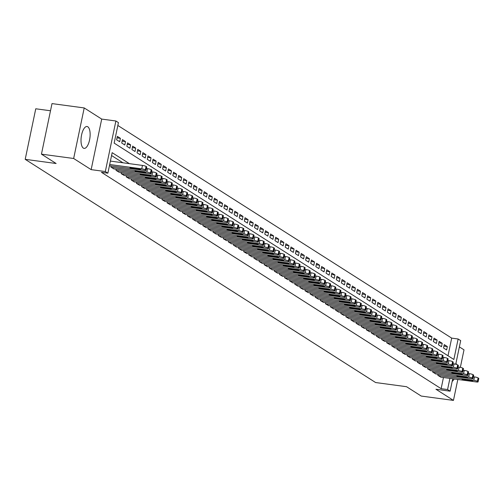 <?xml version="1.0" encoding="UTF-8"?>
<svg xmlns="http://www.w3.org/2000/svg" width="504" height="504" viewBox="0 0 504 504"><rect width="100%" height="100%" fill="white"/><g stroke="black" fill="none" stroke-linecap="round" stroke-linejoin="round"><path stroke-width="0.76" d="M87.797 126.787A11.038 4.36 97.7 0 0 87.047 126.504A11.038 4.36 97.7 0 0 81.402 135.878A11.038 4.36 97.7 0 0 83.349 148.1A11.038 4.36 97.7 0 0 84.099 148.384A11.038 4.36 97.7 0 0 89.743 139.01A11.038 4.36 97.7 0 0 87.797 126.787M448.006 355.761L451.691 338.121L458.136 338.99L460.688 340.616L455.755 364.222M460.354 367.359L464.008 349.852L459.377 346.903M50.501 110.767L35.759 108.782L25.2 159.333L375.625 382.542L406.552 386.707L421.237 396.062L453.449 400.403L457.827 379.455M25.2 159.333L56.127 163.504L41.441 154.148L52 103.597L84.212 107.938L73.653 158.489L91.148 169.634L105.323 171.543L115.882 120.992L118.434 122.617L114.156 143.111L453.852 359.484L458.136 338.99M91.148 169.634L101.707 119.083L84.212 107.938M101.707 119.083L115.882 120.992M451.691 338.121L117.842 125.471M41.441 154.148L73.653 158.489M438.071 374.233L437.837 375.354L440.924 377.181M432.961 370.976L432.728 372.097L435.821 373.93M427.852 367.725L427.619 368.846L430.712 370.673M422.743 364.468L422.51 365.595L425.603 367.422M417.64 361.217L417.4 362.338L420.494 364.165M412.53 357.96L412.297 359.087L415.384 360.914M407.421 354.709L407.188 355.83L410.275 357.657M402.312 351.452L402.079 352.579L405.172 354.406M397.202 348.201L396.969 349.322L400.063 351.149M392.093 344.95L391.86 346.072L394.953 347.899M386.99 341.693L386.751 342.815L389.844 344.641M381.881 338.442L381.648 339.564L384.735 341.391M376.771 335.185L376.538 336.307L379.625 338.134M371.662 331.934L371.429 333.056L374.522 334.883M366.553 328.677L366.32 329.799L369.413 331.626M361.45 325.426L361.211 326.548L364.304 328.375M356.341 322.169L356.101 323.291L359.195 325.124M351.231 318.919L350.998 320.04L354.085 321.867M346.122 315.661L345.889 316.789L348.976 318.616M341.013 312.411L340.78 313.532L343.873 315.359M335.903 309.154L335.67 310.281L338.764 312.108M330.8 305.903L330.561 307.024L333.654 308.851M325.691 302.646L325.452 303.773L328.545 305.6M320.582 299.395L320.349 300.516L323.436 302.343M315.473 296.144L315.239 297.266L318.326 299.093M310.363 292.887L310.13 294.008L313.223 295.835M305.254 289.636L305.021 290.758L308.114 292.585M300.151 286.379L299.911 287.5L303.005 289.327M295.042 283.128L294.802 284.25L297.896 286.077M289.932 279.871L289.699 280.993L292.786 282.82M284.823 276.62L284.59 277.742L287.677 279.569M279.714 273.363L279.481 274.485L282.574 276.318M274.604 270.113L274.371 271.234L277.465 273.061M269.501 266.855L269.262 267.983L272.355 269.81M264.392 263.605L264.159 264.726L267.246 266.553M259.283 260.348L259.05 261.475L262.137 263.302M254.173 257.097L253.94 258.218L257.027 260.045M249.064 253.84L248.831 254.967L251.924 256.794M243.955 250.589L243.722 251.71L246.815 253.537M238.852 247.338L238.613 248.459L241.706 250.286M233.743 244.081L233.509 245.202L236.597 247.029M228.633 240.83L228.4 241.952L231.487 243.779M223.524 237.573L223.291 238.694L226.384 240.521M218.415 234.322L218.182 235.444L221.275 237.271M213.305 231.065L213.072 232.186L216.166 234.02M208.202 227.814L207.963 228.936L211.056 230.763M203.093 224.557L202.86 225.679L205.947 227.512M197.984 221.306L197.751 222.428L200.838 224.255M192.874 218.049L192.641 219.177L195.735 221.004M187.765 214.798L187.532 215.92L190.625 217.747M182.656 211.541L182.423 212.669L185.516 214.496M177.553 208.291L177.314 209.412L180.407 211.239M172.444 205.034L172.211 206.161L175.298 207.988M167.334 201.783L167.101 202.904L170.188 204.731M162.225 198.532L161.992 199.653L165.085 201.48M157.116 195.275L156.883 196.396L159.976 198.223M152.013 192.024L151.773 193.145L154.867 194.972M146.903 188.767L146.664 189.888L149.757 191.715M141.794 185.516L141.561 186.637L144.648 188.464M136.685 182.259L136.452 183.38L139.539 185.214M131.576 179.008L131.342 180.13L134.436 181.957M126.466 175.751L126.233 176.879L129.326 178.706M121.363 172.5L121.124 173.622L124.217 175.449M116.254 169.243L116.014 170.371L119.108 172.198M111.145 165.992L110.912 167.114L113.998 168.941M117.016 137.869L120.399 138.323L117.331 136.376L116.619 139.791L119.681 141.744L120.399 138.323M122.126 141.126L125.502 141.58L122.441 139.627L121.729 143.042L124.79 144.995L125.502 141.58M127.235 144.377L130.612 144.831L127.55 142.878L126.832 146.299L129.9 148.252L130.612 144.831M132.344 147.634L135.721 148.088L132.659 146.135L131.941 149.549L135.009 151.502L135.721 148.088M137.453 150.885L140.83 151.339L137.762 149.386L137.05 152.806L140.118 154.753L140.83 151.339M142.563 154.142L145.94 154.596L142.871 152.643L142.16 156.057L145.221 158.01L145.94 154.596M147.666 157.393L151.049 157.847L147.981 155.893L147.269 159.314L150.331 161.261L151.049 157.847M152.775 160.644L156.152 161.104L153.09 159.151L152.378 162.565L155.44 164.518L156.152 161.104M157.884 163.901L161.261 164.354L158.199 162.401L157.481 165.816L160.549 167.769L161.261 164.354M162.994 167.152L166.37 167.612L163.302 165.659L162.59 169.073L165.659 171.026L166.37 167.612M168.103 170.409L171.48 170.862L168.412 168.909L167.7 172.324L170.768 174.277L171.48 170.862M173.212 173.659L176.589 174.119L173.521 172.166L172.809 175.581L175.871 177.534L176.589 174.119M178.315 176.917L181.692 177.37L178.63 175.417L177.918 178.832L180.98 180.785L181.692 177.37M183.424 180.167L186.801 180.621L183.739 178.674L183.028 182.089L186.089 184.042L186.801 180.621M188.534 183.424L191.911 183.878L188.849 181.925L188.131 185.34L191.199 187.293L191.911 183.878M193.643 186.675L197.02 187.129L193.952 185.182L193.24 188.597L196.308 190.55L197.02 187.129M198.752 189.932L202.129 190.386L199.061 188.433L198.349 191.848L201.417 193.801L202.129 190.386M203.855 193.183L207.238 193.637L204.17 191.684L203.458 195.105L206.52 197.058L207.238 193.637M208.965 196.44L212.341 196.894L209.28 194.941L208.568 198.356L211.63 200.308L212.341 196.894M214.074 199.691L217.451 200.145L214.389 198.192L213.677 201.613L216.739 203.559L217.451 200.145M219.183 202.948L222.56 203.402L219.498 201.449L218.78 204.863L221.848 206.816L222.56 203.402M224.293 206.199L227.669 206.653L224.601 204.7L223.889 208.121L226.958 210.067L227.669 206.653M229.402 209.45L232.779 209.91L229.711 207.957L228.999 211.371L232.067 213.324L232.779 209.91M234.505 212.707L237.888 213.161L234.82 211.208L234.108 214.622L237.17 216.575L237.888 213.161M239.614 215.958L242.991 216.418L239.929 214.465L239.217 217.879L242.279 219.832L242.991 216.418M244.724 219.215L248.1 219.668L245.038 217.715L244.327 221.13L247.388 223.083L248.1 219.668M249.833 222.466L253.21 222.926L250.148 220.972L249.43 224.387L252.498 226.34L253.21 222.926M254.942 225.723L258.319 226.176L255.251 224.223L254.539 227.638L257.607 229.591L258.319 226.176M260.051 228.974L263.428 229.427L260.36 227.48L259.648 230.895L262.71 232.848L263.428 229.427M265.154 232.231L268.538 232.684L265.469 230.731L264.757 234.146L267.819 236.099L268.538 232.684M270.264 235.481L273.641 235.935L270.579 233.988L269.867 237.403L272.929 239.356L273.641 235.935M275.373 238.738L278.75 239.192L275.688 237.239L274.97 240.654L278.038 242.607L278.75 239.192M280.482 241.989L283.859 242.443L280.797 240.49L280.079 243.911L283.147 245.864L283.859 242.443M285.592 245.246L288.968 245.7L285.9 243.747L285.188 247.162L288.257 249.115L288.968 245.7M290.701 248.497L294.078 248.951L291.01 246.998L290.298 250.419L293.359 252.365L294.078 248.951M295.804 251.748L299.187 252.208L296.119 250.255L295.407 253.669L298.469 255.623L299.187 252.208M300.913 255.005L304.29 255.459L301.228 253.506L300.516 256.927L303.578 258.873L304.29 255.459M306.022 258.256L309.399 258.716L306.337 256.763L305.619 260.177L308.687 262.13L309.399 258.716M311.132 261.513L314.509 261.967L311.447 260.014L310.729 263.428L313.797 265.381L314.509 261.967M316.241 264.764L319.618 265.224L316.55 263.271L315.838 266.685L318.906 268.638L319.618 265.224M321.35 268.021L324.727 268.474L321.659 266.522L320.947 269.936L324.009 271.889L324.727 268.474M326.453 271.272L329.837 271.732L326.768 269.779L326.056 273.193L329.118 275.146L329.837 271.732M331.563 274.529L334.94 274.982L331.878 273.029L331.166 276.444L334.228 278.397L334.94 274.982M336.672 277.78L340.049 278.233L336.987 276.286L336.269 279.701L339.337 281.654L340.049 278.233M341.781 281.037L345.158 281.49L342.096 279.537L341.378 282.952L344.446 284.905L345.158 281.49M346.891 284.288L350.267 284.741L347.199 282.794L346.487 286.209L349.555 288.162L350.267 284.741M352 287.545L355.377 287.998L352.309 286.045L351.597 289.46L354.659 291.413L355.377 287.998M357.103 290.795L360.486 291.249L357.418 289.296L356.706 292.717L359.768 294.67L360.486 291.249M362.212 294.053L365.589 294.506L362.527 292.553L361.815 295.968L364.877 297.921L365.589 294.506M367.321 297.303L370.698 297.757L367.636 295.804L366.918 299.225L369.986 301.172L370.698 297.757M372.431 300.554L375.808 301.014L372.739 299.061L372.028 302.476L375.096 304.429L375.808 301.014M377.54 303.811L380.917 304.265L377.849 302.312L377.137 305.726L380.205 307.679L380.917 304.265M382.649 307.062L386.026 307.522L382.958 305.569L382.246 308.983L385.308 310.937L386.026 307.522M387.752 310.319L391.129 310.773L388.067 308.82L387.356 312.234L390.417 314.187L391.129 310.773M392.862 313.57L396.239 314.03L393.177 312.077L392.465 315.491L395.527 317.444L396.239 314.03M397.971 316.827L401.348 317.281L398.286 315.328L397.568 318.742L400.636 320.695L401.348 317.281M403.08 320.078L406.457 320.538L403.389 318.585L402.677 321.999L405.745 323.952L406.457 320.538M408.19 323.335L411.566 323.789L408.498 321.836L407.786 325.25L410.854 327.203L411.566 323.789M413.293 326.586L416.676 327.039L413.608 325.093L412.896 328.507L415.957 330.46L416.676 327.039M418.402 329.843L421.779 330.296L418.717 328.343L418.005 331.758L421.067 333.711L421.779 330.296M423.511 333.094L426.888 333.547L423.826 331.601L423.114 335.015L426.176 336.968L426.888 333.547M428.62 336.351L431.997 336.804L428.935 334.851L428.217 338.266L431.285 340.219L431.997 336.804M433.73 339.601L437.107 340.055L434.039 338.102L433.327 341.523L436.395 343.476L437.107 340.055M438.839 342.859L442.216 343.312L439.148 341.359L438.436 344.774L441.504 346.727L442.216 343.312M443.545 348.031L446.607 349.978L447.325 346.563L444.257 344.61L443.545 348.031M129.396 163.655L112.159 152.674L107.875 173.168L101.43 172.305L441.132 388.679L443.457 377.521M122.957 162.792L111.56 155.534M452.718 378.769L450.129 391.173L435.954 389.258L453.449 400.403M450.129 391.173L447.571 389.542L449.902 378.391M441.132 388.679L447.571 389.542M107.875 173.168L105.323 171.543M443.942 346.109L447.325 346.563M452.17 381.383A11.038 4.36 97.7 0 0 454.148 378.964M456.359 364.379A11.038 4.36 97.7 0 0 456.019 362.968M109.683 164.512L141.75 168.834A2.829 0.466 -168.2 0 1 145.347 169.829L145.858 170.157A2.829 0.466 -168.2 0 1 146.053 170.39A2.829 0.466 -168.2 0 1 144.302 170.459L109.425 165.759M146.053 170.39L146.765 166.975A2.829 0.466 11.8 0 0 146.57 166.742L146.059 166.414A2.829 0.466 11.8 0 0 142.462 165.419L110.395 161.097M137.567 168.5A2.262 0.372 11.8 0 1 140.603 169.483A2.262 0.372 11.8 0 1 139.205 169.546L133.018 168.708A2.262 0.372 11.8 0 1 129.988 167.725A2.262 0.372 11.8 0 1 131.387 167.668L137.567 168.5M111.163 167.278L146.859 172.084A2.829 0.466 -168.2 0 1 150.457 173.086L150.967 173.414A2.829 0.466 -168.2 0 1 151.162 173.641A2.829 0.466 -168.2 0 1 149.411 173.716L113.721 168.903M151.162 173.641L151.874 170.226A2.829 0.466 11.8 0 0 151.679 169.993L151.168 169.672A2.829 0.466 11.8 0 0 147.571 168.67L146.444 168.519M142.676 171.757A2.262 0.372 11.8 0 1 145.713 172.74A2.262 0.372 11.8 0 1 144.314 172.796L138.127 171.965A2.262 0.372 11.8 0 1 135.091 170.982A2.262 0.372 11.8 0 1 136.496 170.919L142.676 171.757M116.273 170.528L151.962 175.342A2.829 0.466 -168.2 0 1 155.566 176.337L156.076 176.665A2.829 0.466 -168.2 0 1 156.265 176.898A2.829 0.466 -168.2 0 1 154.52 176.967L118.824 172.16M156.265 176.898L156.983 173.483A2.829 0.466 11.8 0 0 156.788 173.25L156.278 172.922A2.829 0.466 11.8 0 0 152.68 171.927L151.553 171.776M147.785 175.008A2.262 0.372 11.8 0 1 150.822 175.991A2.262 0.372 11.8 0 1 149.423 176.047L143.237 175.216A2.262 0.372 11.8 0 1 140.2 174.233A2.262 0.372 11.8 0 1 141.599 174.176L147.785 175.008M121.382 173.786L157.072 178.592A2.829 0.466 -168.2 0 1 160.675 179.594L161.185 179.915A2.829 0.466 -168.2 0 1 161.374 180.148A2.829 0.466 -168.2 0 1 159.629 180.224L123.934 175.411M161.374 180.148L162.093 176.734A2.829 0.466 11.8 0 0 161.897 176.501L161.387 176.179A2.829 0.466 11.8 0 0 157.79 175.178L156.656 175.027M152.895 178.265A2.262 0.372 11.8 0 1 155.931 179.248A2.262 0.372 11.8 0 1 154.526 179.304L148.346 178.473A2.262 0.372 11.8 0 1 145.31 177.484A2.262 0.372 11.8 0 1 146.708 177.427L152.895 178.265M126.491 177.036L162.181 181.849A2.829 0.466 -168.2 0 1 165.778 182.845L166.288 183.173A2.829 0.466 -168.2 0 1 166.484 183.406A2.829 0.466 -168.2 0 1 164.739 183.475L129.043 178.668M166.484 183.406L167.196 179.991A2.829 0.466 11.8 0 0 167.007 179.758L166.496 179.43A2.829 0.466 11.8 0 0 162.893 178.435L161.765 178.284M158.004 181.516A2.262 0.372 11.8 0 1 161.034 182.498A2.262 0.372 11.8 0 1 159.636 182.555L153.455 181.724A2.262 0.372 11.8 0 1 150.419 180.741A2.262 0.372 11.8 0 1 151.817 180.684L158.004 181.516M131.601 180.293L167.29 185.1A2.829 0.466 -168.2 0 1 170.887 186.102L171.398 186.423A2.829 0.466 -168.2 0 1 171.593 186.656A2.829 0.466 -168.2 0 1 169.842 186.732L134.152 181.919M171.593 186.656L172.305 183.242A2.829 0.466 11.8 0 0 172.116 183.009L171.599 182.687A2.829 0.466 11.8 0 0 168.002 181.686L166.874 181.534M163.113 184.773A2.262 0.372 11.8 0 1 166.144 185.756A2.262 0.372 11.8 0 1 164.745 185.812L158.558 184.981A2.262 0.372 11.8 0 1 155.528 183.992A2.262 0.372 11.8 0 1 156.927 183.935L163.113 184.773M136.704 183.544L172.399 188.357A2.829 0.466 -168.2 0 1 175.997 189.353L176.507 189.68A2.829 0.466 -168.2 0 1 176.702 189.913A2.829 0.466 -168.2 0 1 174.951 189.983L139.262 185.17M176.702 189.913L177.414 186.493A2.829 0.466 11.8 0 0 177.219 186.266L176.709 185.938A2.829 0.466 11.8 0 0 173.111 184.943L171.984 184.792M168.216 188.023A2.262 0.372 11.8 0 1 171.253 189.006A2.262 0.372 11.8 0 1 169.854 189.063L163.668 188.231A2.262 0.372 11.8 0 1 160.637 187.249A2.262 0.372 11.8 0 1 162.036 187.192L168.216 188.023M141.813 186.801L177.509 191.608A2.829 0.466 -168.2 0 1 181.106 192.61L181.616 192.931A2.829 0.466 -168.2 0 1 181.812 193.164A2.829 0.466 -168.2 0 1 180.06 193.24L144.371 188.427M181.812 193.164L182.524 189.75A2.829 0.466 11.8 0 0 182.328 189.517L181.818 189.195A2.829 0.466 11.8 0 0 178.221 188.194L177.093 188.042M173.326 191.281A2.262 0.372 11.8 0 1 176.362 192.263A2.262 0.372 11.8 0 1 174.964 192.32L168.777 191.482A2.262 0.372 11.8 0 1 165.74 190.499A2.262 0.372 11.8 0 1 167.145 190.443L173.326 191.281M146.922 190.052L182.612 194.865A2.829 0.466 -168.2 0 1 186.215 195.861L186.726 196.188A2.829 0.466 -168.2 0 1 186.915 196.421A2.829 0.466 -168.2 0 1 185.17 196.491L149.474 191.678M186.915 196.421L187.633 193.001A2.829 0.466 11.8 0 0 187.438 192.774L186.927 192.446A2.829 0.466 11.8 0 0 183.33 191.451L182.202 191.293M178.435 194.531A2.262 0.372 11.8 0 1 181.472 195.514A2.262 0.372 11.8 0 1 180.073 195.571L173.886 194.739A2.262 0.372 11.8 0 1 170.85 193.757A2.262 0.372 11.8 0 1 172.248 193.7L178.435 194.531M152.032 193.309L187.721 198.116A2.829 0.466 -168.2 0 1 191.325 199.118L191.835 199.439A2.829 0.466 -168.2 0 1 192.024 199.672A2.829 0.466 -168.2 0 1 190.279 199.742L154.583 194.935M192.024 199.672L192.742 196.258A2.829 0.466 11.8 0 0 192.547 196.024L192.037 195.697A2.829 0.466 11.8 0 0 188.439 194.702L187.305 194.55M183.544 197.782A2.262 0.372 11.8 0 1 186.575 198.771A2.262 0.372 11.8 0 1 185.176 198.828L178.996 197.99A2.262 0.372 11.8 0 1 175.959 197.007A2.262 0.372 11.8 0 1 177.358 196.951L183.544 197.782M157.141 196.56L192.83 201.373A2.829 0.466 -168.2 0 1 196.428 202.369L196.938 202.696A2.829 0.466 -168.2 0 1 197.133 202.923A2.829 0.466 -168.2 0 1 195.388 202.999L159.692 198.185M197.133 202.923L197.845 199.508A2.829 0.466 11.8 0 0 197.656 199.282L197.146 198.954A2.829 0.466 11.8 0 0 193.542 197.959L192.415 197.801M188.654 201.039A2.262 0.372 11.8 0 1 191.684 202.022A2.262 0.372 11.8 0 1 190.285 202.079L184.105 201.247A2.262 0.372 11.8 0 1 181.068 200.264A2.262 0.372 11.8 0 1 182.467 200.208L188.654 201.039M162.244 199.817L197.94 204.624A2.829 0.466 -168.2 0 1 201.537 205.626L202.047 205.947A2.829 0.466 -168.2 0 1 202.243 206.18A2.829 0.466 -168.2 0 1 200.491 206.249L164.802 201.442M202.243 206.18L202.954 202.766A2.829 0.466 11.8 0 0 202.766 202.532L202.249 202.205A2.829 0.466 11.8 0 0 198.652 201.209L197.524 201.058M193.763 204.29A2.262 0.372 11.8 0 1 196.793 205.279A2.262 0.372 11.8 0 1 195.394 205.336L189.208 204.498A2.262 0.372 11.8 0 1 186.178 203.515A2.262 0.372 11.8 0 1 187.576 203.458L193.763 204.29M167.353 203.068L203.049 207.881A2.829 0.466 -168.2 0 1 206.646 208.877L207.157 209.204A2.829 0.466 -168.2 0 1 207.352 209.431A2.829 0.466 -168.2 0 1 205.601 209.507L169.911 204.693M207.352 209.431L208.064 206.016A2.829 0.466 11.8 0 0 207.868 205.789L207.358 205.462A2.829 0.466 11.8 0 0 203.761 204.46L202.633 204.309M198.866 207.547A2.262 0.372 11.8 0 1 201.902 208.53A2.262 0.372 11.8 0 1 200.504 208.587L194.317 207.755A2.262 0.372 11.8 0 1 191.287 206.772A2.262 0.372 11.8 0 1 192.686 206.716L198.866 207.547M172.463 206.325L208.158 211.132A2.829 0.466 -168.2 0 1 211.756 212.127L212.266 212.455A2.829 0.466 -168.2 0 1 212.461 212.688A2.829 0.466 -168.2 0 1 210.71 212.757L175.02 207.95M212.461 212.688L213.173 209.273A2.829 0.466 11.8 0 0 212.978 209.04L212.468 208.713A2.829 0.466 11.8 0 0 208.87 207.717L207.743 207.566M203.975 210.798A2.262 0.372 11.8 0 1 207.012 211.781A2.262 0.372 11.8 0 1 205.613 211.844L199.427 211.006A2.262 0.372 11.8 0 1 196.39 210.023A2.262 0.372 11.8 0 1 197.795 209.966L203.975 210.798M177.572 209.576L213.261 214.389A2.829 0.466 -168.2 0 1 216.865 215.384L217.375 215.712A2.829 0.466 -168.2 0 1 217.564 215.939A2.829 0.466 -168.2 0 1 215.819 216.014L180.123 211.201M217.564 215.939L218.282 212.524A2.829 0.466 11.8 0 0 218.087 212.291L217.577 211.97A2.829 0.466 11.8 0 0 213.979 210.968L212.852 210.817M209.084 214.055A2.262 0.372 11.8 0 1 212.121 215.038A2.262 0.372 11.8 0 1 210.722 215.095L204.536 214.263A2.262 0.372 11.8 0 1 201.499 213.28A2.262 0.372 11.8 0 1 202.898 213.217L209.084 214.055M182.681 212.827L218.371 217.64A2.829 0.466 -168.2 0 1 221.968 218.635L222.484 218.963A2.829 0.466 -168.2 0 1 222.673 219.196A2.829 0.466 -168.2 0 1 220.928 219.265L185.233 214.458M222.673 219.196L223.392 215.781A2.829 0.466 11.8 0 0 223.196 215.548L222.686 215.221A2.829 0.466 11.8 0 0 219.089 214.225L217.955 214.074M214.194 217.306A2.262 0.372 11.8 0 1 217.224 218.289A2.262 0.372 11.8 0 1 215.825 218.352L209.645 217.514A2.262 0.372 11.8 0 1 206.608 216.531A2.262 0.372 11.8 0 1 208.007 216.474L214.194 217.306M187.79 216.084L223.48 220.891A2.829 0.466 -168.2 0 1 227.077 221.892L227.588 222.22A2.829 0.466 -168.2 0 1 227.783 222.447A2.829 0.466 -168.2 0 1 226.031 222.522L190.342 217.709M227.783 222.447L228.495 219.032A2.829 0.466 11.8 0 0 228.306 218.799L227.795 218.478A2.829 0.466 11.8 0 0 224.192 217.476L223.064 217.325M219.303 220.563A2.262 0.372 11.8 0 1 222.333 221.546A2.262 0.372 11.8 0 1 220.935 221.602L214.748 220.771A2.262 0.372 11.8 0 1 211.718 219.788A2.262 0.372 11.8 0 1 213.116 219.725L219.303 220.563M192.893 219.334L228.589 224.148A2.829 0.466 -168.2 0 1 232.186 225.143L232.697 225.471A2.829 0.466 -168.2 0 1 232.892 225.704A2.829 0.466 -168.2 0 1 231.141 225.773L195.451 220.966M232.892 225.704L233.604 222.289A2.829 0.466 11.8 0 0 233.409 222.056L232.898 221.728A2.829 0.466 11.8 0 0 229.301 220.733L228.173 220.582M224.412 223.814A2.262 0.372 11.8 0 1 227.443 224.797A2.262 0.372 11.8 0 1 226.044 224.853L219.857 224.022A2.262 0.372 11.8 0 1 216.827 223.039A2.262 0.372 11.8 0 1 218.226 222.982L224.412 223.814M198.003 222.592L233.698 227.398A2.829 0.466 -168.2 0 1 237.296 228.4L237.806 228.722A2.829 0.466 -168.2 0 1 238.001 228.955A2.829 0.466 -168.2 0 1 236.25 229.03L200.561 224.217M238.001 228.955L238.713 225.54A2.829 0.466 11.8 0 0 238.518 225.307L238.008 224.986A2.829 0.466 11.8 0 0 234.41 223.984L233.283 223.833M229.515 227.071A2.262 0.372 11.8 0 1 232.552 228.054A2.262 0.372 11.8 0 1 231.153 228.11L224.967 227.279A2.262 0.372 11.8 0 1 221.936 226.29A2.262 0.372 11.8 0 1 223.335 226.233L229.515 227.071M203.112 225.842L238.808 230.656A2.829 0.466 -168.2 0 1 242.405 231.651L242.915 231.979A2.829 0.466 -168.2 0 1 243.111 232.212A2.829 0.466 -168.2 0 1 241.359 232.281L205.67 227.474M243.111 232.212L243.823 228.797A2.829 0.466 11.8 0 0 243.627 228.564L243.117 228.236A2.829 0.466 11.8 0 0 239.52 227.241L238.392 227.09M234.625 230.322A2.262 0.372 11.8 0 1 237.661 231.304A2.262 0.372 11.8 0 1 236.263 231.361L230.076 230.53A2.262 0.372 11.8 0 1 227.039 229.547A2.262 0.372 11.8 0 1 228.444 229.49L234.625 230.322M208.221 229.099L243.911 233.906A2.829 0.466 -168.2 0 1 247.514 234.908L248.025 235.229A2.829 0.466 -168.2 0 1 248.214 235.463A2.829 0.466 -168.2 0 1 246.469 235.538L210.773 230.725M248.214 235.463L248.932 232.048A2.829 0.466 11.8 0 0 248.737 231.815L248.226 231.493A2.829 0.466 11.8 0 0 244.629 230.492L243.501 230.341M239.734 233.579A2.262 0.372 11.8 0 1 242.771 234.562A2.262 0.372 11.8 0 1 241.372 234.618L235.185 233.787A2.262 0.372 11.8 0 1 232.149 232.798A2.262 0.372 11.8 0 1 233.547 232.741L239.734 233.579M213.331 232.35L249.02 237.163A2.829 0.466 -168.2 0 1 252.617 238.159L253.134 238.487A2.829 0.466 -168.2 0 1 253.323 238.72A2.829 0.466 -168.2 0 1 251.578 238.789L215.882 233.976M253.323 238.72L254.041 235.299A2.829 0.466 11.8 0 0 253.846 235.072L253.336 234.744A2.829 0.466 11.8 0 0 249.732 233.749L248.604 233.591M244.843 236.83A2.262 0.372 11.8 0 1 247.874 237.812A2.262 0.372 11.8 0 1 246.475 237.869L240.295 237.037A2.262 0.372 11.8 0 1 237.258 236.055A2.262 0.372 11.8 0 1 238.657 235.998L244.843 236.83M218.44 235.607L254.129 240.414A2.829 0.466 -168.2 0 1 257.727 241.416L258.237 241.737A2.829 0.466 -168.2 0 1 258.432 241.97A2.829 0.466 -168.2 0 1 256.681 242.046L220.991 237.233M258.432 241.97L259.144 238.556A2.829 0.466 11.8 0 0 258.955 238.323L258.445 238.001A2.829 0.466 11.8 0 0 254.841 237L253.714 236.849M249.953 240.087A2.262 0.372 11.8 0 1 252.983 241.069A2.262 0.372 11.8 0 1 251.584 241.126L245.398 240.288A2.262 0.372 11.8 0 1 242.367 239.306A2.262 0.372 11.8 0 1 243.766 239.249L249.953 240.087M223.543 238.858L259.239 243.671A2.829 0.466 -168.2 0 1 262.836 244.667L263.346 244.994A2.829 0.466 -168.2 0 1 263.542 245.227A2.829 0.466 -168.2 0 1 261.79 245.297L226.101 240.484M263.542 245.227L264.253 241.807A2.829 0.466 11.8 0 0 264.058 241.58L263.548 241.252A2.829 0.466 11.8 0 0 259.951 240.257L258.823 240.099M255.062 243.338A2.262 0.372 11.8 0 1 258.092 244.32A2.262 0.372 11.8 0 1 256.693 244.377L250.507 243.545A2.262 0.372 11.8 0 1 247.477 242.563A2.262 0.372 11.8 0 1 248.875 242.506L255.062 243.338M228.652 242.115L264.348 246.922A2.829 0.466 -168.2 0 1 267.945 247.924L268.456 248.245A2.829 0.466 -168.2 0 1 268.651 248.478A2.829 0.466 -168.2 0 1 266.899 248.548L231.21 243.741M268.651 248.478L269.363 245.064A2.829 0.466 11.8 0 0 269.168 244.831L268.657 244.503A2.829 0.466 11.8 0 0 265.06 243.508L263.932 243.356M260.165 246.588A2.262 0.372 11.8 0 1 263.201 247.577A2.262 0.372 11.8 0 1 261.803 247.634L255.616 246.796A2.262 0.372 11.8 0 1 252.586 245.813A2.262 0.372 11.8 0 1 253.984 245.757L260.165 246.588M233.762 245.366L269.457 250.179A2.829 0.466 -168.2 0 1 273.055 251.175L273.565 251.502A2.829 0.466 -168.2 0 1 273.76 251.729A2.829 0.466 -168.2 0 1 272.009 251.805L236.319 246.992M273.76 251.729L274.472 248.314A2.829 0.466 11.8 0 0 274.277 248.088L273.767 247.76A2.829 0.466 11.8 0 0 270.169 246.758L269.041 246.607M265.274 249.845A2.262 0.372 11.8 0 1 268.311 250.828A2.262 0.372 11.8 0 1 266.912 250.885L260.726 250.053A2.262 0.372 11.8 0 1 257.689 249.071A2.262 0.372 11.8 0 1 259.087 249.014L265.274 249.845M238.871 248.623L274.56 253.43A2.829 0.466 -168.2 0 1 278.164 254.432L278.674 254.753A2.829 0.466 -168.2 0 1 278.863 254.986A2.829 0.466 -168.2 0 1 277.118 255.056L241.422 250.249M278.863 254.986L279.581 251.572A2.829 0.466 11.8 0 0 279.386 251.338L278.876 251.011A2.829 0.466 11.8 0 0 275.279 250.016L274.151 249.864M270.383 253.096A2.262 0.372 11.8 0 1 273.42 254.085A2.262 0.372 11.8 0 1 272.021 254.142L265.835 253.304A2.262 0.372 11.8 0 1 262.798 252.321A2.262 0.372 11.8 0 1 264.197 252.265L270.383 253.096M243.98 251.874L279.67 256.687A2.829 0.466 -168.2 0 1 283.267 257.683L283.784 258.01A2.829 0.466 -168.2 0 1 283.973 258.237A2.829 0.466 -168.2 0 1 282.227 258.313L246.532 253.499M283.973 258.237L284.684 254.822A2.829 0.466 11.8 0 0 284.495 254.589L283.985 254.268A2.829 0.466 11.8 0 0 280.382 253.266L279.254 253.115M275.493 256.353A2.262 0.372 11.8 0 1 278.523 257.336A2.262 0.372 11.8 0 1 277.124 257.393L270.944 256.561A2.262 0.372 11.8 0 1 267.908 255.578A2.262 0.372 11.8 0 1 269.306 255.522L275.493 256.353M249.089 255.131L284.779 259.938A2.829 0.466 -168.2 0 1 288.376 260.933L288.887 261.261A2.829 0.466 -168.2 0 1 289.082 261.494A2.829 0.466 -168.2 0 1 287.33 261.563L251.641 256.757M289.082 261.494L289.794 258.079A2.829 0.466 11.8 0 0 289.605 257.846L289.094 257.519A2.829 0.466 11.8 0 0 285.491 256.523L284.363 256.372M280.602 259.604A2.262 0.372 11.8 0 1 283.632 260.587A2.262 0.372 11.8 0 1 282.234 260.65L276.047 259.812A2.262 0.372 11.8 0 1 273.017 258.829A2.262 0.372 11.8 0 1 274.415 258.772L280.602 259.604M254.192 258.382L289.888 263.195A2.829 0.466 -168.2 0 1 293.486 264.191L293.996 264.518A2.829 0.466 -168.2 0 1 294.191 264.745A2.829 0.466 -168.2 0 1 292.44 264.821L256.75 260.007M294.191 264.745L294.903 261.33A2.829 0.466 11.8 0 0 294.708 261.097L294.197 260.776A2.829 0.466 11.8 0 0 290.6 259.774L289.472 259.623M285.711 262.861A2.262 0.372 11.8 0 1 288.742 263.844A2.262 0.372 11.8 0 1 287.343 263.901L281.156 263.069A2.262 0.372 11.8 0 1 278.126 262.086A2.262 0.372 11.8 0 1 279.525 262.023L285.711 262.861M259.302 261.633L294.998 266.446A2.829 0.466 -168.2 0 1 298.595 267.441L299.105 267.769A2.829 0.466 -168.2 0 1 299.3 268.002A2.829 0.466 -168.2 0 1 297.549 268.071L261.859 263.264M299.3 268.002L300.012 264.587A2.829 0.466 11.8 0 0 299.817 264.354L299.307 264.027A2.829 0.466 11.8 0 0 295.709 263.031L294.582 262.88M290.814 266.112A2.262 0.372 11.8 0 1 293.851 267.095A2.262 0.372 11.8 0 1 292.452 267.158L286.266 266.32A2.262 0.372 11.8 0 1 283.235 265.337A2.262 0.372 11.8 0 1 284.634 265.28L290.814 266.112M264.411 264.89L300.107 269.697A2.829 0.466 -168.2 0 1 303.704 270.698L304.214 271.026A2.829 0.466 -168.2 0 1 304.41 271.253A2.829 0.466 -168.2 0 1 302.658 271.328L266.962 266.515M304.41 271.253L305.122 267.838A2.829 0.466 11.8 0 0 304.926 267.605L304.416 267.284A2.829 0.466 11.8 0 0 300.819 266.282L299.691 266.131M295.924 269.369A2.262 0.372 11.8 0 1 298.96 270.352A2.262 0.372 11.8 0 1 297.562 270.409L291.375 269.577A2.262 0.372 11.8 0 1 288.338 268.594A2.262 0.372 11.8 0 1 289.737 268.531L295.924 269.369M269.52 268.141L305.21 272.954A2.829 0.466 -168.2 0 1 308.813 273.949L309.324 274.277A2.829 0.466 -168.2 0 1 309.513 274.51A2.829 0.466 -168.2 0 1 307.768 274.579L272.072 269.772M309.513 274.51L310.231 271.095A2.829 0.466 11.8 0 0 310.036 270.862L309.525 270.535A2.829 0.466 11.8 0 0 305.928 269.539L304.8 269.388M301.033 272.62A2.262 0.372 11.8 0 1 304.07 273.603A2.262 0.372 11.8 0 1 302.665 273.659L296.484 272.828A2.262 0.372 11.8 0 1 293.448 271.845A2.262 0.372 11.8 0 1 294.846 271.788L301.033 272.62M274.63 271.398L310.319 276.205A2.829 0.466 -168.2 0 1 313.916 277.206L314.427 277.528A2.829 0.466 -168.2 0 1 314.622 277.761A2.829 0.466 -168.2 0 1 312.877 277.836L277.181 273.023M314.622 277.761L315.334 274.346A2.829 0.466 11.8 0 0 315.145 274.113L314.635 273.792A2.829 0.466 11.8 0 0 311.031 272.79L309.903 272.639M306.142 275.877A2.262 0.372 11.8 0 1 309.173 276.86A2.262 0.372 11.8 0 1 307.774 276.916L301.594 276.085A2.262 0.372 11.8 0 1 298.557 275.096A2.262 0.372 11.8 0 1 299.956 275.039L306.142 275.877M279.739 274.649L315.428 279.462A2.829 0.466 -168.2 0 1 319.026 280.457L319.536 280.785A2.829 0.466 -168.2 0 1 319.731 281.018A2.829 0.466 -168.2 0 1 317.98 281.087L282.29 276.28M319.731 281.018L320.443 277.603A2.829 0.466 11.8 0 0 320.254 277.37L319.738 277.043A2.829 0.466 11.8 0 0 316.14 276.047L315.013 275.896M311.252 279.128A2.262 0.372 11.8 0 1 314.282 280.111A2.262 0.372 11.8 0 1 312.883 280.167L306.697 279.336A2.262 0.372 11.8 0 1 303.666 278.353A2.262 0.372 11.8 0 1 305.065 278.296L311.252 279.128M284.842 277.906L320.538 282.712A2.829 0.466 -168.2 0 1 324.135 283.714L324.645 284.036A2.829 0.466 -168.2 0 1 324.841 284.269A2.829 0.466 -168.2 0 1 323.089 284.344L287.4 279.531M324.841 284.269L325.553 280.854A2.829 0.466 11.8 0 0 325.357 280.621L324.847 280.3A2.829 0.466 11.8 0 0 321.25 279.298L320.122 279.147M316.361 282.385A2.262 0.372 11.8 0 1 319.391 283.368A2.262 0.372 11.8 0 1 317.993 283.424L311.806 282.593A2.262 0.372 11.8 0 1 308.776 281.604A2.262 0.372 11.8 0 1 310.174 281.547L316.361 282.385M289.951 281.156L325.647 285.97A2.829 0.466 -168.2 0 1 329.244 286.965L329.755 287.293A2.829 0.466 -168.2 0 1 329.95 287.526A2.829 0.466 -168.2 0 1 328.199 287.595L292.509 282.782M329.95 287.526L330.662 284.105A2.829 0.466 11.8 0 0 330.466 283.878L329.956 283.55A2.829 0.466 11.8 0 0 326.359 282.555L325.231 282.397M321.464 285.636A2.262 0.372 11.8 0 1 324.5 286.618A2.262 0.372 11.8 0 1 323.102 286.675L316.915 285.844A2.262 0.372 11.8 0 1 313.885 284.861A2.262 0.372 11.8 0 1 315.284 284.804L321.464 285.636M295.06 284.413L330.75 289.22A2.829 0.466 -168.2 0 1 334.354 290.222L334.864 290.543A2.829 0.466 -168.2 0 1 335.059 290.776A2.829 0.466 -168.2 0 1 333.308 290.846L297.612 286.039M335.059 290.776L335.771 287.362A2.829 0.466 11.8 0 0 335.576 287.129L335.066 286.808A2.829 0.466 11.8 0 0 331.468 285.806L330.341 285.655M326.573 288.893A2.262 0.372 11.8 0 1 329.61 289.876A2.262 0.372 11.8 0 1 328.211 289.932L322.024 289.094A2.262 0.372 11.8 0 1 318.988 288.112A2.262 0.372 11.8 0 1 320.387 288.055L326.573 288.893M300.17 287.664L335.859 292.478A2.829 0.466 -168.2 0 1 339.463 293.473L339.973 293.8A2.829 0.466 -168.2 0 1 340.162 294.034A2.829 0.466 -168.2 0 1 338.417 294.103L302.721 289.29M340.162 294.034L340.88 290.613A2.829 0.466 11.8 0 0 340.685 290.386L340.175 290.058A2.829 0.466 11.8 0 0 336.577 289.063L335.444 288.905M331.682 292.144A2.262 0.372 11.8 0 1 334.719 293.126A2.262 0.372 11.8 0 1 333.314 293.183L327.134 292.351A2.262 0.372 11.8 0 1 324.097 291.369A2.262 0.372 11.8 0 1 325.496 291.312L331.682 292.144M305.279 290.921L340.969 295.728A2.829 0.466 -168.2 0 1 344.566 296.73L345.076 297.051A2.829 0.466 -168.2 0 1 345.271 297.284A2.829 0.466 -168.2 0 1 343.526 297.354L307.831 292.547M345.271 297.284L345.983 293.87A2.829 0.466 11.8 0 0 345.794 293.637L345.284 293.309A2.829 0.466 11.8 0 0 341.68 292.314L340.553 292.163M336.792 295.394A2.262 0.372 11.8 0 1 339.822 296.383A2.262 0.372 11.8 0 1 338.423 296.44L332.243 295.602A2.262 0.372 11.8 0 1 329.206 294.619A2.262 0.372 11.8 0 1 330.605 294.563L336.792 295.394M310.388 294.172L346.078 298.985A2.829 0.466 -168.2 0 1 349.675 299.981L350.185 300.308A2.829 0.466 -168.2 0 1 350.381 300.535A2.829 0.466 -168.2 0 1 348.629 300.611L312.94 295.798M350.381 300.535L351.093 297.121A2.829 0.466 11.8 0 0 350.904 296.894L350.387 296.566A2.829 0.466 11.8 0 0 346.79 295.565L345.662 295.413M341.901 298.651A2.262 0.372 11.8 0 1 344.931 299.634A2.262 0.372 11.8 0 1 343.533 299.691L337.346 298.859A2.262 0.372 11.8 0 1 334.316 297.877A2.262 0.372 11.8 0 1 335.714 297.82L341.901 298.651M315.491 297.429L351.187 302.236A2.829 0.466 -168.2 0 1 354.784 303.238L355.295 303.559A2.829 0.466 -168.2 0 1 355.49 303.792A2.829 0.466 -168.2 0 1 353.739 303.862L318.049 299.055M355.49 303.792L356.202 300.378A2.829 0.466 11.8 0 0 356.007 300.145L355.496 299.817A2.829 0.466 11.8 0 0 351.899 298.822L350.771 298.67M347.004 301.902A2.262 0.372 11.8 0 1 350.041 302.891A2.262 0.372 11.8 0 1 348.642 302.948L342.455 302.11A2.262 0.372 11.8 0 1 339.425 301.127A2.262 0.372 11.8 0 1 340.824 301.071L347.004 301.902M320.601 300.68L356.296 305.493A2.829 0.466 -168.2 0 1 359.894 306.489L360.404 306.816A2.829 0.466 -168.2 0 1 360.599 307.043A2.829 0.466 -168.2 0 1 358.848 307.119L323.159 302.305M360.599 307.043L361.311 303.628A2.829 0.466 11.8 0 0 361.116 303.395L360.606 303.074A2.829 0.466 11.8 0 0 357.008 302.072L355.881 301.921M352.113 305.159A2.262 0.372 11.8 0 1 355.15 306.142A2.262 0.372 11.8 0 1 353.751 306.199L347.565 305.367A2.262 0.372 11.8 0 1 344.528 304.385A2.262 0.372 11.8 0 1 345.933 304.328L352.113 305.159M325.71 303.937L361.399 308.744A2.829 0.466 -168.2 0 1 365.003 309.739L365.513 310.067A2.829 0.466 -168.2 0 1 365.702 310.3A2.829 0.466 -168.2 0 1 363.957 310.369L328.261 305.563M365.702 310.3L366.421 306.886A2.829 0.466 11.8 0 0 366.225 306.652L365.715 306.325A2.829 0.466 11.8 0 0 362.118 305.329L360.99 305.178M357.223 308.41A2.262 0.372 11.8 0 1 360.259 309.393A2.262 0.372 11.8 0 1 358.861 309.456L352.674 308.618A2.262 0.372 11.8 0 1 349.637 307.635A2.262 0.372 11.8 0 1 351.036 307.579L357.223 308.41M330.819 307.188L366.509 312.001A2.829 0.466 -168.2 0 1 370.112 312.997L370.623 313.324A2.829 0.466 -168.2 0 1 370.812 313.551A2.829 0.466 -168.2 0 1 369.067 313.627L333.371 308.813M370.812 313.551L371.53 310.136A2.829 0.466 11.8 0 0 371.335 309.903L370.824 309.582A2.829 0.466 11.8 0 0 367.227 308.58L366.093 308.429M362.332 311.667A2.262 0.372 11.8 0 1 365.369 312.65A2.262 0.372 11.8 0 1 363.964 312.707L357.783 311.875A2.262 0.372 11.8 0 1 354.747 310.892A2.262 0.372 11.8 0 1 356.145 310.829L362.332 311.667M335.929 310.439L371.618 315.252A2.829 0.466 -168.2 0 1 375.215 316.247L375.726 316.575A2.829 0.466 -168.2 0 1 375.921 316.808A2.829 0.466 -168.2 0 1 374.176 316.877L338.48 312.071M375.921 316.808L376.633 313.394A2.829 0.466 11.8 0 0 376.444 313.16L375.934 312.833A2.829 0.466 11.8 0 0 372.33 311.837L371.202 311.686M367.441 314.918A2.262 0.372 11.8 0 1 370.471 315.901A2.262 0.372 11.8 0 1 369.073 315.964L362.893 315.126A2.262 0.372 11.8 0 1 359.856 314.143A2.262 0.372 11.8 0 1 361.255 314.087L367.441 314.918M341.038 313.696L376.727 318.503A2.829 0.466 -168.2 0 1 380.325 319.505L380.835 319.832A2.829 0.466 -168.2 0 1 381.03 320.059A2.829 0.466 -168.2 0 1 379.279 320.135L343.589 315.321M381.03 320.059L381.742 316.644A2.829 0.466 11.8 0 0 381.553 316.411L381.037 316.09A2.829 0.466 11.8 0 0 377.439 315.088L376.312 314.937M372.55 318.175A2.262 0.372 11.8 0 1 375.581 319.158A2.262 0.372 11.8 0 1 374.182 319.215L367.996 318.383A2.262 0.372 11.8 0 1 364.965 317.4A2.262 0.372 11.8 0 1 366.364 317.337L372.55 318.175M346.141 316.947L381.837 321.76A2.829 0.466 -168.2 0 1 385.434 322.755L385.944 323.083A2.829 0.466 -168.2 0 1 386.14 323.316A2.829 0.466 -168.2 0 1 384.388 323.385L348.699 318.578M386.14 323.316L386.851 319.901A2.829 0.466 11.8 0 0 386.656 319.668L386.146 319.341A2.829 0.466 11.8 0 0 382.549 318.345L381.421 318.194M377.654 321.426A2.262 0.372 11.8 0 1 380.69 322.409A2.262 0.372 11.8 0 1 379.291 322.466L373.105 321.634A2.262 0.372 11.8 0 1 370.075 320.651A2.262 0.372 11.8 0 1 371.473 320.594L377.654 321.426M351.25 320.204L386.946 325.011A2.829 0.466 -168.2 0 1 390.543 326.012L391.054 326.334A2.829 0.466 -168.2 0 1 391.249 326.567A2.829 0.466 -168.2 0 1 389.498 326.642L353.808 321.829M391.249 326.567L391.961 323.152A2.829 0.466 11.8 0 0 391.766 322.919L391.255 322.598A2.829 0.466 11.8 0 0 387.658 321.596L386.53 321.445M382.763 324.683A2.262 0.372 11.8 0 1 385.799 325.666A2.262 0.372 11.8 0 1 384.401 325.723L378.214 324.891A2.262 0.372 11.8 0 1 375.178 323.902A2.262 0.372 11.8 0 1 376.582 323.845L382.763 324.683M356.359 323.455L392.049 328.268A2.829 0.466 -168.2 0 1 395.653 329.263L396.163 329.591A2.829 0.466 -168.2 0 1 396.352 329.824A2.829 0.466 -168.2 0 1 394.607 329.893L358.911 325.086M396.352 329.824L397.07 326.403A2.829 0.466 11.8 0 0 396.875 326.176L396.364 325.849A2.829 0.466 11.8 0 0 392.767 324.853L391.639 324.702M387.872 327.934A2.262 0.372 11.8 0 1 390.909 328.917A2.262 0.372 11.8 0 1 389.51 328.973L383.324 328.142A2.262 0.372 11.8 0 1 380.287 327.159A2.262 0.372 11.8 0 1 381.685 327.102L387.872 327.934M361.469 326.712L397.158 331.519A2.829 0.466 -168.2 0 1 400.762 332.52L401.272 332.842A2.829 0.466 -168.2 0 1 401.461 333.075A2.829 0.466 -168.2 0 1 399.716 333.15L364.02 328.337M401.461 333.075L402.179 329.66A2.829 0.466 11.8 0 0 401.984 329.427L401.474 329.106A2.829 0.466 11.8 0 0 397.876 328.104L396.743 327.953M392.981 331.191A2.262 0.372 11.8 0 1 396.012 332.174A2.262 0.372 11.8 0 1 394.613 332.231L388.433 331.399A2.262 0.372 11.8 0 1 385.396 330.41A2.262 0.372 11.8 0 1 386.795 330.353L392.981 331.191M366.578 329.962L402.268 334.776A2.829 0.466 -168.2 0 1 405.865 335.771L406.375 336.099A2.829 0.466 -168.2 0 1 406.571 336.332A2.829 0.466 -168.2 0 1 404.825 336.401L369.13 331.588M406.571 336.332L407.282 332.911A2.829 0.466 11.8 0 0 407.093 332.684L406.583 332.356A2.829 0.466 11.8 0 0 402.979 331.361L401.852 331.204M398.091 334.442A2.262 0.372 11.8 0 1 401.121 335.425A2.262 0.372 11.8 0 1 399.722 335.481L393.542 334.65A2.262 0.372 11.8 0 1 390.506 333.667A2.262 0.372 11.8 0 1 391.904 333.61L398.091 334.442M371.681 333.22L407.377 338.026A2.829 0.466 -168.2 0 1 410.974 339.028L411.484 339.349A2.829 0.466 -168.2 0 1 411.68 339.583A2.829 0.466 -168.2 0 1 409.928 339.652L374.239 334.845M411.68 339.583L412.392 336.168A2.829 0.466 11.8 0 0 412.203 335.935L411.686 335.607A2.829 0.466 11.8 0 0 408.089 334.612L406.961 334.461M403.2 337.693A2.262 0.372 11.8 0 1 406.23 338.682A2.262 0.372 11.8 0 1 404.832 338.738L398.645 337.901A2.262 0.372 11.8 0 1 395.615 336.918A2.262 0.372 11.8 0 1 397.013 336.861L403.2 337.693M376.79 336.47L412.486 341.284A2.829 0.466 -168.2 0 1 416.084 342.279L416.594 342.607A2.829 0.466 -168.2 0 1 416.789 342.84A2.829 0.466 -168.2 0 1 415.038 342.909L379.348 338.096M416.789 342.84L417.501 339.419A2.829 0.466 11.8 0 0 417.306 339.192L416.795 338.864A2.829 0.466 11.8 0 0 413.198 337.869L412.07 337.712M408.303 340.95A2.262 0.372 11.8 0 1 411.34 341.933A2.262 0.372 11.8 0 1 409.941 341.989L403.754 341.158A2.262 0.372 11.8 0 1 400.724 340.175A2.262 0.372 11.8 0 1 402.123 340.118L408.303 340.95M381.9 339.728L417.596 344.534A2.829 0.466 -168.2 0 1 421.193 345.536L421.703 345.857A2.829 0.466 -168.2 0 1 421.898 346.091A2.829 0.466 -168.2 0 1 420.147 346.16L384.457 341.353M421.898 346.091L422.61 342.676A2.829 0.466 11.8 0 0 422.415 342.443L421.905 342.115A2.829 0.466 11.8 0 0 418.307 341.12L417.18 340.969M413.412 344.201A2.262 0.372 11.8 0 1 416.449 345.19A2.262 0.372 11.8 0 1 415.05 345.246L408.864 344.408A2.262 0.372 11.8 0 1 405.827 343.426A2.262 0.372 11.8 0 1 407.232 343.369L413.412 344.201M387.009 342.978L422.699 347.791A2.829 0.466 -168.2 0 1 426.302 348.787L426.812 349.114A2.829 0.466 -168.2 0 1 427.001 349.341A2.829 0.466 -168.2 0 1 425.256 349.417L389.56 344.604M427.001 349.341L427.72 345.927A2.829 0.466 11.8 0 0 427.524 345.7L427.014 345.372A2.829 0.466 11.8 0 0 423.417 344.371L422.289 344.219M418.522 347.458A2.262 0.372 11.8 0 1 421.558 348.44A2.262 0.372 11.8 0 1 420.16 348.497L413.973 347.666A2.262 0.372 11.8 0 1 410.936 346.683A2.262 0.372 11.8 0 1 412.335 346.626L418.522 347.458M392.118 346.235L427.808 351.042A2.829 0.466 -168.2 0 1 431.405 352.044L431.922 352.365A2.829 0.466 -168.2 0 1 432.111 352.598A2.829 0.466 -168.2 0 1 430.366 352.668L394.67 347.861M432.111 352.598L432.829 349.184A2.829 0.466 11.8 0 0 432.634 348.951L432.123 348.623A2.829 0.466 11.8 0 0 428.526 347.628L427.392 347.476M423.631 350.708A2.262 0.372 11.8 0 1 426.661 351.691A2.262 0.372 11.8 0 1 425.263 351.754L419.082 350.916A2.262 0.372 11.8 0 1 416.046 349.934A2.262 0.372 11.8 0 1 417.444 349.877L423.631 350.708M397.228 349.486L432.917 354.299A2.829 0.466 -168.2 0 1 436.514 355.295L437.025 355.622A2.829 0.466 -168.2 0 1 437.22 355.849A2.829 0.466 -168.2 0 1 435.469 355.925L399.779 351.112M437.22 355.849L437.932 352.435A2.829 0.466 11.8 0 0 437.743 352.201L437.233 351.88A2.829 0.466 11.8 0 0 433.629 350.879L432.501 350.727M428.74 353.966A2.262 0.372 11.8 0 1 431.771 354.948A2.262 0.372 11.8 0 1 430.372 355.005L424.185 354.173A2.262 0.372 11.8 0 1 421.155 353.191A2.262 0.372 11.8 0 1 422.554 353.134L428.74 353.966M402.331 352.737L438.026 357.55A2.829 0.466 -168.2 0 1 441.624 358.546L442.134 358.873A2.829 0.466 -168.2 0 1 442.329 359.106A2.829 0.466 -168.2 0 1 440.578 359.176L404.888 354.369M442.329 359.106L443.041 355.692A2.829 0.466 11.8 0 0 442.846 355.459L442.336 355.131A2.829 0.466 11.8 0 0 438.738 354.136L437.611 353.984M433.849 357.216A2.262 0.372 11.8 0 1 436.88 358.199A2.262 0.372 11.8 0 1 435.481 358.262L429.295 357.424A2.262 0.372 11.8 0 1 426.264 356.441A2.262 0.372 11.8 0 1 427.663 356.385L433.849 357.216M407.44 355.994L443.136 360.807A2.829 0.466 -168.2 0 1 446.733 361.803L447.243 362.13A2.829 0.466 -168.2 0 1 447.439 362.357A2.829 0.466 -168.2 0 1 445.687 362.433L409.998 357.62M447.439 362.357L448.151 358.942A2.829 0.466 11.8 0 0 447.955 358.709L447.445 358.388A2.829 0.466 11.8 0 0 443.848 357.386L442.72 357.235M438.952 360.473A2.262 0.372 11.8 0 1 441.989 361.456A2.262 0.372 11.8 0 1 440.591 361.513L434.404 360.681A2.262 0.372 11.8 0 1 431.374 359.699A2.262 0.372 11.8 0 1 432.772 359.636L438.952 360.473M412.549 359.245L448.245 364.058A2.829 0.466 -168.2 0 1 451.842 365.054L452.353 365.381A2.829 0.466 -168.2 0 1 452.548 365.614A2.829 0.466 -168.2 0 1 450.796 365.684L415.107 360.877M452.548 365.614L453.26 362.2A2.829 0.466 11.8 0 0 453.065 361.966L452.554 361.639A2.829 0.466 11.8 0 0 448.957 360.644L447.829 360.492M444.062 363.724A2.262 0.372 11.8 0 1 447.098 364.707A2.262 0.372 11.8 0 1 445.7 364.764L439.513 363.932A2.262 0.372 11.8 0 1 436.477 362.949A2.262 0.372 11.8 0 1 437.881 362.893L444.062 363.724M417.659 362.502L453.348 367.309A2.829 0.466 -168.2 0 1 456.952 368.311L457.462 368.638A2.829 0.466 -168.2 0 1 457.651 368.865A2.829 0.466 -168.2 0 1 455.906 368.941L420.21 364.127M457.651 368.865L458.369 365.45A2.829 0.466 11.8 0 0 458.174 365.217L457.664 364.896A2.829 0.466 11.8 0 0 454.066 363.894L452.939 363.743M449.171 366.981A2.262 0.372 11.8 0 1 452.208 367.964A2.262 0.372 11.8 0 1 450.809 368.021L444.623 367.189A2.262 0.372 11.8 0 1 441.586 366.206A2.262 0.372 11.8 0 1 442.984 366.143L449.171 366.981M422.768 365.753L458.457 370.566A2.829 0.466 -168.2 0 1 462.055 371.561L462.571 371.889A2.829 0.466 -168.2 0 1 462.76 372.122A2.829 0.466 -168.2 0 1 461.015 372.191L425.319 367.385M462.76 372.122L463.478 368.707A2.829 0.466 11.8 0 0 463.283 368.474L462.773 368.147A2.829 0.466 11.8 0 0 459.169 367.151L458.041 367M454.28 370.232A2.262 0.372 11.8 0 1 457.311 371.215A2.262 0.372 11.8 0 1 455.912 371.272L449.732 370.44A2.262 0.372 11.8 0 1 446.695 369.457A2.262 0.372 11.8 0 1 448.094 369.401L454.28 370.232M427.877 369.01L463.567 373.817A2.829 0.466 -168.2 0 1 467.164 374.819L467.674 375.14A2.829 0.466 -168.2 0 1 467.87 375.373A2.829 0.466 -168.2 0 1 466.118 375.449L430.429 370.635M467.87 375.373L468.581 371.958A2.829 0.466 11.8 0 0 468.392 371.725L467.882 371.404A2.829 0.466 11.8 0 0 464.279 370.402L463.151 370.251M459.39 373.489A2.262 0.372 11.8 0 1 462.42 374.472A2.262 0.372 11.8 0 1 461.021 374.529L454.835 373.697A2.262 0.372 11.8 0 1 451.804 372.708A2.262 0.372 11.8 0 1 453.203 372.651L459.39 373.489M432.98 372.261L468.676 377.074A2.829 0.466 -168.2 0 1 472.273 378.069L472.784 378.397A2.829 0.466 -168.2 0 1 472.979 378.63A2.829 0.466 -168.2 0 1 471.227 378.699L435.538 373.892M472.979 378.63L473.691 375.209A2.829 0.466 11.8 0 0 473.495 374.982L472.985 374.655A2.829 0.466 11.8 0 0 469.388 373.659L468.26 373.508M464.499 376.74A2.262 0.372 11.8 0 1 467.529 377.723A2.262 0.372 11.8 0 1 466.131 377.779L459.944 376.948A2.262 0.372 11.8 0 1 456.914 375.965A2.262 0.372 11.8 0 1 458.312 375.908L464.499 376.74M438.089 375.518L473.785 380.325A2.829 0.466 -168.2 0 1 477.382 381.326L477.893 381.648A2.829 0.466 -168.2 0 1 478.088 381.881A2.829 0.466 -168.2 0 1 476.337 381.956L440.647 377.143M478.088 381.881L478.8 378.466A2.829 0.466 11.8 0 0 478.605 378.233L478.094 377.912A2.829 0.466 11.8 0 0 474.497 376.91L473.369 376.759M469.602 379.997A2.262 0.372 11.8 0 1 472.639 380.98A2.262 0.372 11.8 0 1 471.24 381.037L465.053 380.205A2.262 0.372 11.8 0 1 462.023 379.216A2.262 0.372 11.8 0 1 463.422 379.159L469.602 379.997M142.462 165.419L141.75 168.834M146.059 166.414L145.347 169.829M146.57 166.742L145.858 170.157M139.205 169.546L139.343 168.871M133.018 168.708L133.188 167.908M147.571 168.67L146.859 172.084M151.168 169.672L150.457 173.086M151.679 169.993L150.967 173.414M144.314 172.796L144.453 172.129M138.127 171.965L138.298 171.165M152.68 171.927L151.962 175.342M156.278 172.922L155.566 176.337M156.788 173.25L156.076 176.665M149.423 176.047L149.562 175.379M143.237 175.216L143.401 174.416M157.79 175.178L157.072 178.592M161.387 176.179L160.675 179.594M161.897 176.501L161.185 179.915M154.526 179.304L154.671 178.637M148.346 178.473L148.51 177.673M162.893 178.435L162.181 181.849M166.496 179.43L165.778 182.845M167.007 179.758L166.288 183.173M159.636 182.555L159.774 181.887M153.455 181.724L153.619 180.923M168.002 181.686L167.29 185.1M171.599 182.687L170.887 186.102M172.116 183.009L171.398 186.423M164.745 185.812L164.884 185.138M158.558 184.981L158.728 184.181M173.111 184.943L172.399 188.357M176.709 185.938L175.997 189.353M177.219 186.266L176.507 189.68M169.854 189.063L169.993 188.395M163.668 188.231L163.838 187.431M178.221 188.194L177.509 191.608M181.818 189.195L181.106 192.61M182.328 189.517L181.616 192.931M174.964 192.32L175.102 191.646M168.777 191.482L168.941 190.688M183.33 191.451L182.612 194.865M186.927 192.446L186.215 195.861M187.438 192.774L186.726 196.188M180.073 195.571L180.212 194.903M173.886 194.739L174.05 193.939M188.439 194.702L187.721 198.116M192.037 195.697L191.325 199.118M192.547 196.024L191.835 199.439M185.176 198.828L185.321 198.154M178.996 197.99L179.159 197.196M193.542 197.959L192.83 201.373M197.146 198.954L196.428 202.369M197.656 199.282L196.938 202.696M190.285 202.079L190.424 201.411M184.105 201.247L184.269 200.447M198.652 201.209L197.94 204.624M202.249 202.205L201.537 205.626M202.766 202.532L202.047 205.947M195.394 205.336L195.533 204.662M189.208 204.498L189.378 203.704M203.761 204.46L203.049 207.881M207.358 205.462L206.646 208.877M207.868 205.789L207.157 209.204M200.504 208.587L200.642 207.919M194.317 207.755L194.487 206.955M208.87 207.717L208.158 211.132M212.468 208.713L211.756 212.127M212.978 209.04L212.266 212.455M205.613 211.844L205.752 211.17M199.427 211.006L199.59 210.212M213.979 210.968L213.261 214.389M217.577 211.97L216.865 215.384M218.087 212.291L217.375 215.712M210.722 215.095L210.861 214.427M204.536 214.263L204.7 213.463M219.089 214.225L218.371 217.64M222.686 215.221L221.968 218.635M223.196 215.548L222.484 218.963M215.825 218.352L215.97 217.678M209.645 217.514L209.809 216.714M224.192 217.476L223.48 220.891M227.795 218.478L227.077 221.892M228.306 218.799L227.588 222.22M220.935 221.602L221.073 220.935M214.748 220.771L214.918 219.971M229.301 220.733L228.589 224.148M232.898 221.728L232.186 225.143M233.409 222.056L232.697 225.471M226.044 224.853L226.183 224.186M219.857 224.022L220.028 223.222M234.41 223.984L233.698 227.398M238.008 224.986L237.296 228.4M238.518 225.307L237.806 228.722M231.153 228.11L231.292 227.443M224.967 227.279L225.137 226.479M239.52 227.241L238.808 230.656M243.117 228.236L242.405 231.651M243.627 228.564L242.915 231.979M236.263 231.361L236.401 230.693M230.076 230.53L230.24 229.729M244.629 230.492L243.911 233.906M248.226 231.493L247.514 234.908M248.737 231.815L248.025 235.229M241.372 234.618L241.511 233.944M235.185 233.787L235.349 232.987M249.732 233.749L249.02 237.163M253.336 234.744L252.617 238.159M253.846 235.072L253.134 238.487M246.475 237.869L246.62 237.201M240.295 237.037L240.458 236.237M254.841 237L254.129 240.414M258.445 238.001L257.727 241.416M258.955 238.323L258.237 241.737M251.584 241.126L251.723 240.452M245.398 240.288L245.568 239.494M259.951 240.257L259.239 243.671M263.548 241.252L262.836 244.667M264.058 241.58L263.346 244.994M256.693 244.377L256.832 243.709M250.507 243.545L250.677 242.745M265.06 243.508L264.348 246.922M268.657 244.503L267.945 247.924M269.168 244.831L268.456 248.245M261.803 247.634L261.941 246.96M255.616 246.796L255.786 246.002M270.169 246.758L269.457 250.179M273.767 247.76L273.055 251.175M274.277 248.088L273.565 251.502M266.912 250.885L267.051 250.217M260.726 250.053L260.889 249.253M275.279 250.016L274.56 253.43M278.876 251.011L278.164 254.432M279.386 251.338L278.674 254.753M272.021 254.142L272.16 253.468M265.835 253.304L265.999 252.51M280.382 253.266L279.67 256.687M283.985 254.268L283.267 257.683M284.495 254.589L283.784 258.01M277.124 257.393L277.269 256.725M270.944 256.561L271.108 255.761M285.491 256.523L284.779 259.938M289.094 257.519L288.376 260.933M289.605 257.846L288.887 261.261M282.234 260.65L282.372 259.976M276.047 259.812L276.217 259.018M290.6 259.774L289.888 263.195M294.197 260.776L293.486 264.191M294.708 261.097L293.996 264.518M287.343 263.901L287.482 263.233M281.156 263.069L281.327 262.269M295.709 263.031L294.998 266.446M299.307 264.027L298.595 267.441M299.817 264.354L299.105 267.769M292.452 267.158L292.591 266.484M286.266 266.32L286.436 265.52M300.819 266.282L300.107 269.697M304.416 267.284L303.704 270.698M304.926 267.605L304.214 271.026M297.562 270.409L297.7 269.741M291.375 269.577L291.539 268.777M305.928 269.539L305.21 272.954M309.525 270.535L308.813 273.949M310.036 270.862L309.324 274.277M302.665 273.659L302.81 272.992M296.484 272.828L296.648 272.028M311.031 272.79L310.319 276.205M314.635 273.792L313.916 277.206M315.145 274.113L314.427 277.528M307.774 276.916L307.919 276.242M301.594 276.085L301.757 275.285M316.14 276.047L315.428 279.462M319.738 277.043L319.026 280.457M320.254 277.37L319.536 280.785M312.883 280.167L313.022 279.5M306.697 279.336L306.867 278.536M321.25 279.298L320.538 282.712M324.847 280.3L324.135 283.714M325.357 280.621L324.645 284.036M317.993 283.424L318.131 282.75M311.806 282.593L311.976 281.793M326.359 282.555L325.647 285.97M329.956 283.55L329.244 286.965M330.466 283.878L329.755 287.293M323.102 286.675L323.24 286.007M316.915 285.844L317.085 285.043M331.468 285.806L330.75 289.22M335.066 286.808L334.354 290.222M335.576 287.129L334.864 290.543M328.211 289.932L328.35 289.258M322.024 289.094L322.188 288.301M336.577 289.063L335.859 292.478M340.175 290.058L339.463 293.473M340.685 290.386L339.973 293.8M333.314 293.183L333.459 292.515M327.134 292.351L327.298 291.551M341.68 292.314L340.969 295.728M345.284 293.309L344.566 296.73M345.794 293.637L345.076 297.051M338.423 296.44L338.568 295.766M332.243 295.602L332.407 294.808M346.79 295.565L346.078 298.985M350.387 296.566L349.675 299.981M350.904 296.894L350.185 300.308M343.533 299.691L343.671 299.023M337.346 298.859L337.516 298.059M351.899 298.822L351.187 302.236M355.496 299.817L354.784 303.238M356.007 300.145L355.295 303.559M348.642 302.948L348.781 302.274M342.455 302.11L342.626 301.316M357.008 302.072L356.296 305.493M360.606 303.074L359.894 306.489M361.116 303.395L360.404 306.816M353.751 306.199L353.89 305.531M347.565 305.367L347.735 304.567M362.118 305.329L361.399 308.744M365.715 306.325L365.003 309.739M366.225 306.652L365.513 310.067M358.861 309.456L358.999 308.782M352.674 308.618L352.838 307.824M367.227 308.58L366.509 312.001M370.824 309.582L370.112 312.997M371.335 309.903L370.623 313.324M363.964 312.707L364.109 312.039M357.783 311.875L357.947 311.075M372.33 311.837L371.618 315.252M375.934 312.833L375.215 316.247M376.444 313.16L375.726 316.575M369.073 315.964L369.212 315.29M362.893 315.126L363.056 314.326M377.439 315.088L376.727 318.503M381.037 316.09L380.325 319.505M381.553 316.411L380.835 319.832M374.182 319.215L374.321 318.547M367.996 318.383L368.166 317.583M382.549 318.345L381.837 321.76M386.146 319.341L385.434 322.755M386.656 319.668L385.944 323.083M379.291 322.466L379.43 321.798M373.105 321.634L373.275 320.834M387.658 321.596L386.946 325.011M391.255 322.598L390.543 326.012M391.766 322.919L391.054 326.334M384.401 325.723L384.539 325.049M378.214 324.891L378.378 324.091M392.767 324.853L392.049 328.268M396.364 325.849L395.653 329.263M396.875 326.176L396.163 329.591M389.51 328.973L389.649 328.306M383.324 328.142L383.487 327.342M397.876 328.104L397.158 331.519M401.474 329.106L400.762 332.52M401.984 329.427L401.272 332.842M394.613 332.231L394.758 331.556M388.433 331.399L388.597 330.599M402.979 331.361L402.268 334.776M406.583 332.356L405.865 335.771M407.093 332.684L406.375 336.099M399.722 335.481L399.861 334.814M393.542 334.65L393.706 333.85M408.089 334.612L407.377 338.026M411.686 335.607L410.974 339.028M412.203 335.935L411.484 339.349M404.832 338.738L404.97 338.064M398.645 337.901L398.815 337.107M413.198 337.869L412.486 341.284M416.795 338.864L416.084 342.279M417.306 339.192L416.594 342.607M409.941 341.989L410.08 341.321M403.754 341.158L403.924 340.358M418.307 341.12L417.596 344.534M421.905 342.115L421.193 345.536M422.415 342.443L421.703 345.857M415.05 345.246L415.189 344.572M408.864 344.408L409.027 343.615M423.417 344.371L422.699 347.791M427.014 345.372L426.302 348.787M427.524 345.7L426.812 349.114M420.16 348.497L420.298 347.829M413.973 347.666L414.137 346.865M428.526 347.628L427.808 351.042M432.123 348.623L431.405 352.044M432.634 348.951L431.922 352.365M425.263 351.754L425.408 351.08M419.082 350.916L419.246 350.123M433.629 350.879L432.917 354.299M437.233 351.88L436.514 355.295M437.743 352.201L437.025 355.622M430.372 355.005L430.511 354.337M424.185 354.173L424.355 353.373M438.738 354.136L438.026 357.55M442.336 355.131L441.624 358.546M442.846 355.459L442.134 358.873M435.481 358.262L435.62 357.588M429.295 357.424L429.465 356.63M443.848 357.386L443.136 360.807M447.445 358.388L446.733 361.803M447.955 358.709L447.243 362.13M440.591 361.513L440.729 360.845M434.404 360.681L434.574 359.881M448.957 360.644L448.245 364.058M452.554 361.639L451.842 365.054M453.065 361.966L452.353 365.381M445.7 364.764L445.838 364.096M439.513 363.932L439.677 363.132M454.066 363.894L453.348 367.309M457.664 364.896L456.952 368.311M458.174 365.217L457.462 368.638M450.809 368.021L450.948 367.353M444.623 367.189L444.786 366.389M459.169 367.151L458.457 370.566M462.773 368.147L462.055 371.561M463.283 368.474L462.571 371.889M455.912 371.272L456.057 370.604M449.732 370.44L449.896 369.64M464.279 370.402L463.567 373.817M467.882 371.404L467.164 374.819M468.392 371.725L467.674 375.14M461.021 374.529L461.16 373.855M454.835 373.697L455.005 372.897M469.388 373.659L468.676 377.074M472.985 374.655L472.273 378.069M473.495 374.982L472.784 378.397M466.131 377.779L466.269 377.112M459.944 376.948L460.114 376.148M474.497 376.91L473.785 380.325M478.094 377.912L477.382 381.326M478.605 378.233L477.893 381.648M471.24 381.037L471.379 380.363M465.053 380.205L465.224 379.405"/></g></svg>

